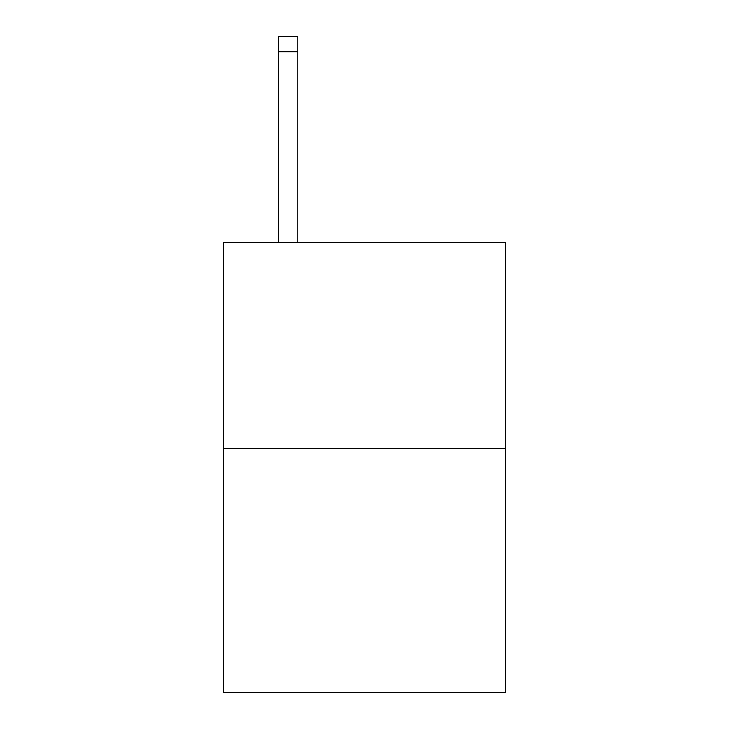 <?xml version="1.0" encoding="UTF-8"?>
<svg xmlns="http://www.w3.org/2000/svg" width="729" height="729" viewBox="0 0 729 729"><rect width="100%" height="100%" fill="white"/><g stroke="black" fill="none" stroke-linecap="round" stroke-linejoin="round"><path stroke-width="1.09" d="M505.607 448.481L505.607 242.538L223.393 242.538L223.393 692.55L505.607 692.55L505.607 448.481L223.393 448.481M297.76 242.538L297.76 51.704L278.697 51.704L278.697 36.45L297.76 36.45L297.76 51.704M278.697 242.538L278.697 51.704"/></g></svg>
